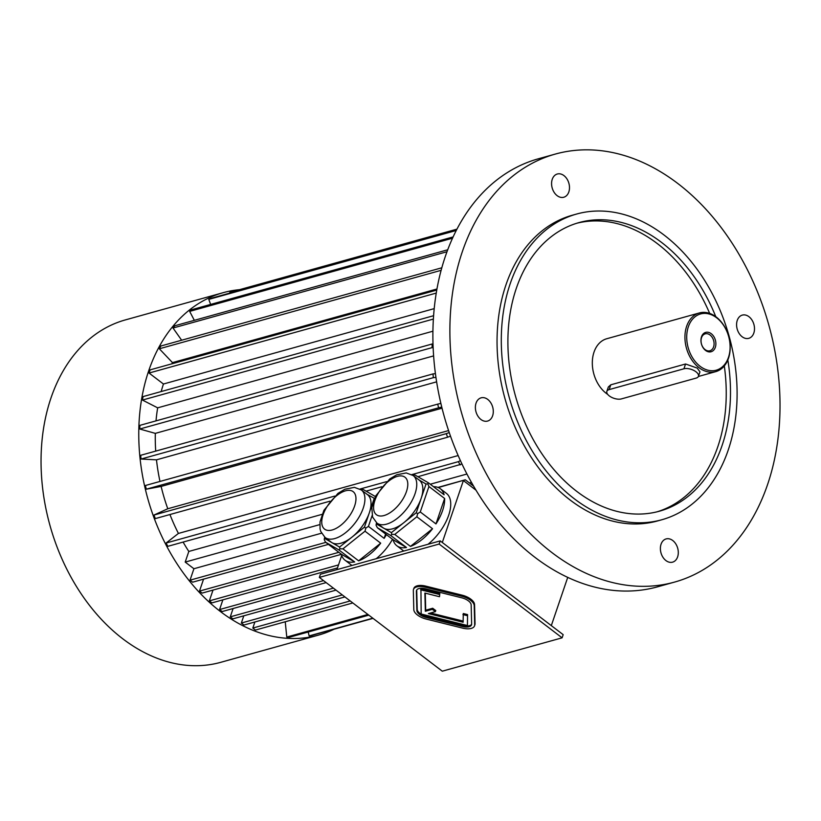 <?xml version="1.0" encoding="UTF-8"?>
<svg xmlns="http://www.w3.org/2000/svg" width="821" height="821" viewBox="0 0 821 821"><rect width="100%" height="100%" fill="white"/><g stroke="black" fill="none" stroke-linecap="round" stroke-linejoin="round"><path stroke-width="1.23" d="M416.74 589.971A9.524 4.557 -161.2 0 0 416.729 590.217L417.212 609.346A9.524 4.557 -161.2 0 0 426.458 616.397L462.982 625.489A9.524 4.557 -161.2 0 0 471.634 624.278M435.407 611.635L432.349 609.305L425.34 611.265L424.888 593.07L439.502 596.713L439.799 593.429L420.937 588.729L421.173 614.016L467.436 625.52L467.549 614.59L463.29 613.523L463.126 622.236L428.398 613.585L435.407 611.635L435.766 610.578L432.708 608.258L425.699 610.208L425.278 593.173M463.095 621.076L430.563 612.989M319.328 577.409L442.283 671.188L562.098 637.825L439.132 544.046L319.328 577.409L320.406 574.238L440.21 540.885L439.132 544.046M474.528 625.859L474.887 624.802A12.695 6.075 -161.2 0 0 475.041 623.734L474.569 604.615A12.695 6.075 -161.2 0 0 462.233 595.204L425.709 586.112A12.695 6.075 -161.2 0 0 413.846 588.4L413.486 589.457A12.695 6.075 -161.2 0 0 413.332 590.515L413.805 609.644A12.695 6.075 -161.2 0 0 426.14 619.044L462.664 628.137A12.695 6.075 -161.2 0 0 474.528 625.859A12.695 6.075 -161.2 0 0 474.682 624.791L474.21 605.662A12.695 6.075 -161.2 0 0 461.874 596.262L425.35 587.169A12.695 6.075 -161.2 0 0 413.486 589.457M742.122 336.743A12.058 8.672 74.4 0 0 748.773 338.334A12.058 8.672 74.4 0 0 753.894 324.387A12.058 8.672 74.4 0 0 742.307 315.1A12.058 8.672 74.4 0 0 736.581 324.562A12.058 8.672 74.4 0 0 742.122 336.743M568.82 191.95A12.058 8.672 74.4 0 0 566.942 178.906A12.058 8.672 74.4 0 0 557.305 174.011A12.058 8.672 74.4 0 0 552.184 187.958A12.058 8.672 74.4 0 0 563.77 197.245A12.058 8.672 74.4 0 0 568.82 191.95M487.756 399.427A12.058 8.672 74.4 0 0 481.106 397.836A12.058 8.672 74.4 0 0 475.985 411.783A12.058 8.672 74.4 0 0 487.582 421.07A12.058 8.672 74.4 0 0 493.298 411.598A12.058 8.672 74.4 0 0 487.756 399.427M364.442 527.154L369.327 512.807A29.895 15.055 127.3 0 1 351.993 537.108L364.442 527.154L365.827 528.108L368.434 526.384L384.136 538.36L385.603 534.03M339.545 547.063L351.993 537.108A29.895 15.055 127.3 0 1 331.982 542.681L339.545 547.063L339.966 548.797L342.932 548.859L358.623 560.835L380.698 543.174A35.867 18.062 127.3 0 1 358.623 560.835M324.777 537.252L324.418 538.289L331.982 542.681A29.895 15.055 127.3 0 1 331.181 542.147L325.085 537.488L320.754 531.474L320.057 528.909L320.005 521.94L323.895 510.334L337.934 493.39L344.902 489.213L354.415 487.366L361.332 489.952A29.895 15.055 127.3 0 1 363.221 508.148A29.895 15.055 127.3 0 1 345.2 532.993A29.895 15.055 127.3 0 1 325.085 537.488M360.224 489.193L363.149 489.449L375.392 496.551M324.418 538.289L324.254 539.674L325.547 542.188L341.249 554.154L354.662 561.933A35.867 18.062 127.3 0 1 345.005 560.199A35.867 18.062 127.3 0 1 341.249 554.154M374.52 498.429L367.059 494.314M372.129 515.547L368.434 526.384M361.332 489.952L367.439 494.611A29.895 15.055 127.3 0 1 369.327 512.807L374.202 498.46M342.932 548.859L365.006 531.197L380.698 543.174M365.006 531.197L365.827 528.108M325.547 542.188L338.96 549.967L354.662 561.933M338.96 549.967L339.966 548.797M386.393 534.625A35.867 18.062 127.3 0 1 384.136 538.36M413.168 475.523A29.895 15.055 127.3 0 1 415.046 493.719A29.895 15.055 127.3 0 1 397.036 518.564A29.895 15.055 127.3 0 1 376.911 523.059L372.58 517.045L371.831 507.511L375.72 495.894L389.759 478.961L396.738 474.774L406.251 472.937L413.168 475.523L419.274 480.172A29.895 15.055 127.3 0 1 421.152 498.378L426.037 484.031L418.895 479.885M416.268 512.725L421.152 498.378A29.895 15.055 127.3 0 1 403.829 522.679L416.268 512.725L417.663 513.669L420.27 511.955L435.961 523.921L444.623 498.48A35.867 18.062 127.3 0 1 435.961 523.921M391.381 532.634L403.829 522.679A29.895 15.055 127.3 0 1 383.818 528.252L391.381 532.634L391.802 534.368L394.757 534.43L410.459 546.406L432.534 528.734A35.867 18.062 127.3 0 1 410.459 546.406M376.613 522.823L376.254 523.86L383.818 528.252A29.895 15.055 127.3 0 1 383.017 527.718L376.911 523.059M412.06 474.764L414.985 475.02L428.398 482.799L444.099 494.776A35.867 18.062 127.3 0 0 440.333 488.731L446.439 493.39A35.867 18.062 127.3 0 1 442.067 528.58A35.867 18.062 127.3 0 1 428.039 544.272M444.623 498.48L428.931 486.514L427.813 483.867L426.037 484.031M427.813 483.867L428.398 482.799M428.931 486.514L420.27 511.955M376.254 523.86L376.08 525.245L377.383 527.749L393.085 539.725L406.498 547.504A35.867 18.062 127.3 0 1 396.841 545.76A35.867 18.062 127.3 0 1 393.085 539.725M377.383 527.749L390.796 535.538L406.498 547.504M390.796 535.538L391.802 534.368M394.757 534.43L416.832 516.768L432.534 528.734M416.832 516.768L417.663 513.669M433.519 486.699A35.867 18.062 127.3 0 1 440.333 488.731M567.722 577.409L551.312 625.612M476.016 490.199L463.383 480.572L442.303 542.476M341.69 555.581L336.908 569.641M392.5 539.284A35.867 18.062 127.3 0 1 376.203 558.701M351.993 565.443A35.867 18.062 127.3 0 1 351.111 564.848L345.005 560.199M403.829 551.014A35.867 18.062 127.3 0 1 402.947 550.419L396.841 545.76M437.942 487.417L465.281 479.803L438.291 487.551M328.421 544.374L192.637 582.181L190.02 580.18L193.92 568.737L185.197 562.087L319.759 524.619M193.92 568.737L321.514 533.209M171.846 363.826A155.508 111.841 -105.6 0 1 172.482 362.615L436.957 288.982M161.183 391.545A155.508 111.841 -105.6 0 1 163.441 384.012L434.217 308.624M156.011 420.875A155.508 111.841 -105.6 0 1 157.663 407.842L432.924 331.202M155.713 451.109A155.508 111.841 -105.6 0 1 155.313 433.375L433.621 355.893M159.982 481.445A155.508 111.841 -105.6 0 1 156.483 459.832L436.628 381.837M448.584 430.573L167.782 508.753A155.508 111.841 -105.6 0 1 161.121 486.422L442.047 408.201M329.898 501.21L167.823 546.334A176.453 126.906 -105.6 0 1 166.099 543.03L178.424 533.434A155.508 111.841 -105.6 0 1 169.937 514.531M178.424 533.434L458.149 455.552M322.068 514.346L188.82 551.445A155.508 111.841 -105.6 0 1 183.104 542.086M430.266 484.226L466.933 474.015M469.417 482.953L471.459 482.389M188.82 551.445L185.197 562.087M308.224 632.006L309.127 635.916L372.796 618.192M309.127 635.916A176.453 126.906 74.4 0 0 311.826 635.413L373.032 618.367M229.942 293.056L229.788 292.389L456.958 229.141M210.638 304.427L208.791 299.388L456.26 230.485M208.791 299.388A176.453 126.906 -105.6 0 1 211.295 298.249L456.527 229.972M194.331 320.323L189.672 311.385L452.535 238.203M189.672 311.385A176.453 126.906 -105.6 0 1 191.909 309.64L453.13 236.92M181.646 340.222L173.026 328.02L446.983 251.739M173.026 328.02A176.453 126.906 -105.6 0 1 174.924 325.732L447.722 249.779M172.482 362.615L159.346 348.781L441.113 270.325M159.346 348.781A176.453 126.906 -105.6 0 1 160.854 346.01L441.811 267.79M436.762 290.07L150.13 369.871A176.453 126.906 74.4 0 0 149.053 373.042L436.259 293.076M149.053 373.042L163.441 384.012M433.601 315.705L143.07 396.594A176.453 126.906 74.4 0 0 142.454 400.063L433.385 319.061M142.454 400.063L157.663 407.842M433.149 347.652L432.072 347.632A176.453 126.906 -105.6 0 1 432.185 343.978L433.016 343.989M432.185 343.978L139.888 425.36A176.453 126.906 74.4 0 0 139.765 429.014L432.072 347.632M139.765 429.014L155.313 433.375M435.941 377.383L433.355 377.66A176.453 126.906 -105.6 0 1 432.985 373.914L435.428 373.658M432.985 373.914L140.678 455.296A176.453 126.906 74.4 0 0 141.058 459.042L433.355 377.66M141.058 459.042L156.483 459.832M441.77 407.083L438.588 407.821A176.453 126.906 -105.6 0 1 437.737 404.117L440.877 403.388M437.737 404.117L145.43 485.498A176.453 126.906 74.4 0 0 146.282 489.203L438.588 407.821M146.282 489.203L161.121 486.422M450.503 436.156L447.599 437.224A176.453 126.906 -105.6 0 1 446.296 433.652L449.251 432.575M167.782 508.753L153.989 515.044A176.453 126.906 74.4 0 0 155.302 518.605L447.599 437.224M153.989 515.044L446.296 433.652M285.236 621.764L286.775 637.055A176.453 126.906 74.4 0 0 289.577 637.199L368.803 615.145M286.775 637.055L367.911 614.457M461.977 464.009L417.899 476.714M366.074 491.143L381.724 486.781M411.803 474.62L458.405 461.648A176.453 126.906 74.4 0 0 460.129 464.953M166.099 543.03L334.732 496.079M359.978 489.049L386.568 481.65M458.405 461.648L460.407 460.622M338.837 552.317L199.482 591.11L202.099 593.111L341.3 554.349M199.482 591.11L203.567 579.133M338.519 564.92L209.334 600.89L211.951 602.881L337.493 567.937M209.334 600.89L213.019 590.063M323.525 580.611L219.566 609.551A176.453 126.906 -105.6 0 0 222.183 611.553L326.142 582.602M219.566 609.551L222.881 599.843M333.398 588.134L230.27 616.848L232.887 618.849L336.015 590.135M230.27 616.848L233.113 608.505M342.295 594.927L241.343 623.036L243.96 625.027L344.912 596.929M241.343 623.036L243.806 615.801M350.198 600.951L252.817 628.065L255.434 630.066L352.814 602.953M252.817 628.065L254.879 621.99M190.02 580.18L325.804 542.373M334.034 629.225A177.726 127.819 -105.6 0 1 318.476 635.115L220.757 662.321A177.726 127.819 -105.6 0 1 122.801 638.82A177.726 127.819 -105.6 0 1 41.05 459.432A177.726 127.819 -105.6 0 1 125.418 319.892L223.138 292.687A177.726 127.819 -105.6 0 1 239.506 289.68M318.476 635.115A177.726 127.819 -105.6 0 1 220.521 611.614A177.726 127.819 -105.6 0 1 148.714 370.784A177.726 127.819 -105.6 0 1 223.138 292.687M465.281 479.803L473.604 486.145M440.21 540.885L563.175 634.664L562.098 637.825M462.326 251.698A222.163 159.777 -105.6 0 1 555.355 154.061A222.163 159.777 -105.6 0 1 768.867 325.229A222.163 159.777 -105.6 0 1 674.523 582.099A222.163 159.777 -105.6 0 1 496.992 491.871A222.163 159.777 -105.6 0 1 462.326 251.698M674.523 582.099L657.529 586.83A222.163 159.777 -105.6 0 1 479.998 496.602A222.163 159.777 -105.6 0 1 445.331 256.429A222.163 159.777 -105.6 0 1 538.36 158.792L555.355 154.061M661.059 544.22A12.058 8.672 74.4 0 0 662.937 557.264A12.058 8.672 74.4 0 0 672.573 562.159A12.058 8.672 74.4 0 0 677.694 548.212A12.058 8.672 74.4 0 0 666.108 538.925A12.058 8.672 74.4 0 0 661.059 544.22M661.747 519.775L657.498 520.955A158.689 114.129 -105.6 0 1 530.694 456.497A158.689 114.129 -105.6 0 1 505.931 284.949A158.689 114.129 -105.6 0 1 572.381 215.215L576.629 214.035A158.689 114.129 -105.6 0 1 729.13 336.292A158.689 114.129 -105.6 0 1 661.747 519.775A158.689 114.129 -105.6 0 1 534.943 455.316A158.689 114.129 -105.6 0 1 510.18 283.768A158.689 114.129 -105.6 0 1 576.629 214.035M727.837 359.998A149.802 107.736 -105.6 0 1 659.366 511.216A149.802 107.736 -105.6 0 1 576.804 491.41A149.802 107.736 -105.6 0 1 516.286 288.417A149.802 107.736 -105.6 0 1 579.01 222.594A149.802 107.736 -105.6 0 1 715.768 316.67M576.896 223.209A149.802 107.736 -105.6 0 1 709.683 313.417M724.307 365.93A149.802 107.736 -105.6 0 1 657.231 511.77M710.042 334.999A8.785 6.311 74.4 0 0 705.208 333.839A8.785 6.311 74.4 0 0 701.524 337.698A8.785 6.311 74.4 0 0 702.899 347.191A8.785 6.311 74.4 0 0 709.919 350.762A8.785 6.311 74.4 0 0 714.085 343.866A8.785 6.311 74.4 0 0 710.042 334.999M701.503 336.795A10.047 7.225 -105.6 0 1 714.321 337.462A10.047 7.225 -105.6 0 1 709.395 351.932A10.047 7.225 -105.6 0 1 701.503 336.795M609.151 389.606A8.887 4.259 -161.2 0 0 606.842 391.401A8.887 4.259 -161.2 0 0 611.419 397.241A8.887 4.259 -161.2 0 0 621.364 398.914L696.136 378.101A8.887 4.259 -161.2 0 0 698.445 376.305A8.887 4.259 -161.2 0 0 693.868 370.466A8.887 4.259 -161.2 0 0 683.934 368.783L609.151 389.606L610.783 384.813L608.351 386.968L606.842 391.401M700.149 366.33A29.197 20.997 -105.6 0 1 695.171 316.68A29.197 20.997 -105.6 0 1 729.91 343.178A29.197 20.997 -105.6 0 1 700.149 366.33M698.445 376.305L699.954 371.882L697.245 368.095L685.566 363.99L610.783 384.813M698.938 367.623A30.469 21.91 -105.6 0 1 684.93 336.867A30.469 21.91 -105.6 0 1 699.389 312.945A30.469 21.91 -105.6 0 1 728.668 336.415A30.469 21.91 -105.6 0 1 715.727 371.646A30.469 21.91 -105.6 0 1 698.938 367.623M607.725 394.408A30.469 21.91 -105.6 0 1 606.319 393.403A30.469 21.91 -105.6 0 1 594.014 352.127A30.469 21.91 -105.6 0 1 606.77 338.734L699.389 312.945M425.391 588.76A9.524 4.557 -161.2 0 0 416.493 590.473A9.524 4.557 -161.2 0 0 416.37 591.274L416.852 610.403A9.524 4.557 -161.2 0 0 426.099 617.454L462.623 626.546A9.524 4.557 -161.2 0 0 471.521 624.832A9.524 4.557 -161.2 0 0 471.634 624.032L471.162 604.913A9.524 4.557 -161.2 0 0 461.915 597.852L425.391 588.76M439.502 596.713L439.799 593.429M439.44 594.476L420.578 589.786M467.436 625.52L467.549 614.59M467.19 615.647L462.931 614.58M432.349 609.305L432.708 608.258M425.34 611.265L425.699 610.208M406.446 491.574A23.542 11.853 127.3 0 1 377.034 515.106A23.542 11.853 127.3 0 1 388.569 481.209A23.542 11.853 127.3 0 1 406.446 491.574M354.61 506.013A23.542 11.853 127.3 0 1 325.198 529.535A23.542 11.853 127.3 0 1 336.733 495.638A23.542 11.853 127.3 0 1 354.61 506.013M685.566 363.99L683.934 368.783M425.35 587.169L425.709 586.112M474.682 624.791L475.041 623.734M474.21 605.662L474.569 604.615M461.874 596.262L462.233 595.204M416.37 591.274L416.729 590.217M462.623 626.546L462.982 625.489M426.099 617.454L426.458 616.397M416.852 610.403L417.212 609.346M715.727 371.646L698.384 376.48"/></g></svg>
